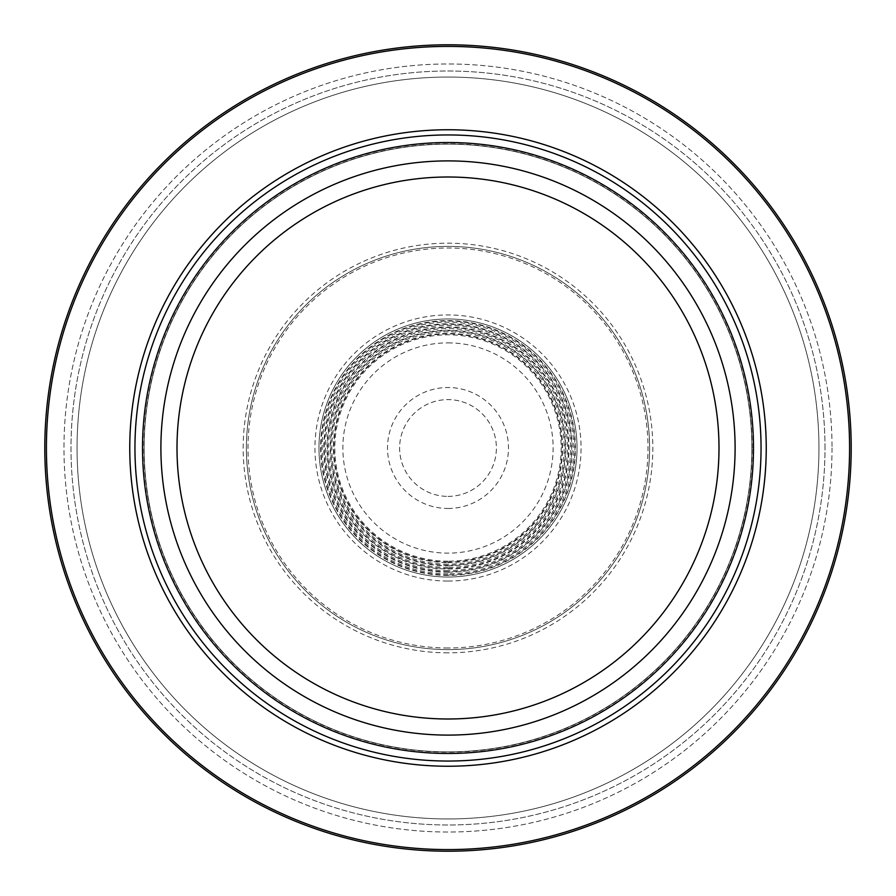 <?xml version="1.0" encoding="UTF-8"?>
<svg xmlns="http://www.w3.org/2000/svg" width="896" height="896" viewBox="0 0 896 896"><rect width="100%" height="100%" fill="white"/><g stroke="black" fill="none" stroke-linecap="round" stroke-linejoin="round"><path stroke-width="0.67" stroke-dasharray="4.48 3.36" d="M851.2 448A403.2 403.2 0 0 1 448 851.2A403.2 403.2 0 0 1 44.8 448A403.2 403.2 0 0 1 448 44.8A403.2 403.2 0 0 1 851.2 448A403.2 403.2 0 0 1 448 851.2A403.2 403.2 0 0 1 44.8 448A403.2 403.2 0 0 1 448 44.8A403.2 403.2 0 0 1 851.2 448A403.2 403.2 0 0 1 448 851.2A403.2 403.2 0 0 1 44.8 448A403.2 403.2 0 0 1 448 44.8A403.2 403.2 0 0 1 851.2 448M832.026 448A384.026 384.026 0 0 1 448 832.026A384.026 384.026 0 0 1 63.974 448A384.026 384.026 0 0 1 448 63.974A384.026 384.026 0 0 1 832.026 448A384.026 384.026 0 0 0 448 63.974A384.026 384.026 0 0 0 63.974 448A384.026 384.026 0 0 0 448 832.026A384.026 384.026 0 0 0 832.026 448M751.867 448A303.867 303.867 0 0 0 448 144.133A303.867 303.867 0 0 0 144.133 448A303.867 303.867 0 0 0 448 751.867A303.867 303.867 0 0 0 751.867 448A303.867 303.867 0 0 0 448 144.133A303.867 303.867 0 0 0 144.133 448A303.867 303.867 0 0 0 448 751.867A303.867 303.867 0 0 0 751.867 448A303.867 303.867 0 0 1 448 751.867A303.867 303.867 0 0 1 144.133 448A303.867 303.867 0 0 1 448 144.133A303.867 303.867 0 0 1 751.867 448M448 649.6A201.6 201.6 0 0 1 246.4 448A201.6 201.6 0 0 1 448 246.4A201.6 201.6 0 0 1 649.6 448A201.6 201.6 0 0 1 448 649.6A201.6 201.6 0 0 1 246.4 448A201.6 201.6 0 0 1 448 246.4A201.6 201.6 0 0 1 649.6 448A201.6 201.6 0 0 1 448 649.6A201.6 201.6 0 0 0 649.6 448A201.6 201.6 0 0 0 448 246.4A201.6 201.6 0 0 0 246.4 448A201.6 201.6 0 0 0 448 649.6M448 577.024A129.024 129.024 0 0 1 318.976 448A129.024 129.024 0 0 1 448 318.976A129.024 129.024 0 0 1 577.024 448A129.024 129.024 0 0 1 448 577.024A129.024 129.024 0 0 0 577.024 448A129.024 129.024 0 0 0 448 318.976A129.024 129.024 0 0 1 577.024 448A129.024 129.024 0 0 1 448 577.024A129.024 129.024 0 0 1 318.976 448A129.024 129.024 0 0 1 448 318.976A129.024 129.024 0 0 0 318.976 448A129.024 129.024 0 0 0 448 577.024M448 574.952A126.952 126.952 0 0 1 321.048 448A126.952 126.952 0 0 1 448 321.048A126.952 126.952 0 0 1 574.952 448A126.952 126.952 0 0 1 448 574.952M448 571.738A123.738 123.738 0 0 1 324.262 448A123.738 123.738 0 0 1 448 324.262A123.738 123.738 0 0 1 571.738 448A123.738 123.738 0 0 1 448 571.738M448 568.523A120.523 120.523 0 0 1 327.477 448A120.523 120.523 0 0 1 448 327.477A120.523 120.523 0 0 1 568.523 448A120.523 120.523 0 0 1 448 568.523M448 565.309A117.309 117.309 0 0 1 330.691 448A117.309 117.309 0 0 1 448 330.691A117.309 117.309 0 0 1 565.309 448A117.309 117.309 0 0 1 448 565.309M448 562.094A114.094 114.094 0 0 1 333.906 448A114.094 114.094 0 0 1 448 333.906A114.094 114.094 0 0 1 562.094 448A114.094 114.094 0 0 1 448 562.094M448 496.384A48.384 48.384 0 0 0 496.384 448A48.384 48.384 0 0 0 448 399.616A48.384 48.384 0 0 0 399.616 448A48.384 48.384 0 0 0 448 496.384A48.384 48.384 0 0 1 399.616 448A48.384 48.384 0 0 1 448 399.616A48.384 48.384 0 0 1 496.384 448A48.384 48.384 0 0 1 448 496.384M818.944 448A370.944 370.944 0 0 0 448 77.056A370.944 370.944 0 0 0 77.056 448A370.944 370.944 0 0 0 448 818.944A370.944 370.944 0 0 0 818.944 448A370.944 370.944 0 0 0 448 77.056A370.944 370.944 0 0 0 77.056 448A370.944 370.944 0 0 0 448 818.944A370.944 370.944 0 0 0 818.944 448A370.944 370.944 0 0 1 448 818.944A370.944 370.944 0 0 1 77.056 448A370.944 370.944 0 0 1 448 77.056A370.944 370.944 0 0 1 818.944 448M752.147 448A304.147 304.147 0 0 0 448 143.853A304.147 304.147 0 0 0 143.853 448A304.147 304.147 0 0 0 448 752.147A304.147 304.147 0 0 0 752.147 448M448 652.826A204.826 204.826 0 0 1 243.174 448A204.826 204.826 0 0 1 448 243.174A204.826 204.826 0 0 1 652.826 448A204.826 204.826 0 0 1 448 652.826M448 647.987A199.987 199.987 0 0 1 248.013 448A199.987 199.987 0 0 1 448 248.013A199.987 199.987 0 0 1 647.987 448A199.987 199.987 0 0 1 448 647.987M448 581.056A133.056 133.056 0 0 0 581.056 448A133.056 133.056 0 0 0 448 314.944A133.056 133.056 0 0 0 314.944 448A133.056 133.056 0 0 0 448 581.056M448 575.411A127.411 127.411 0 0 1 320.589 448A127.411 127.411 0 0 1 448 320.589A127.411 127.411 0 0 1 575.411 448A127.411 127.411 0 0 1 448 575.411M448 573.81A125.81 125.81 0 0 1 322.19 448A125.81 125.81 0 0 1 448 322.19A125.81 125.81 0 0 1 573.81 448A125.81 125.81 0 0 1 448 573.81M448 572.197A124.197 124.197 0 0 0 572.197 448A124.197 124.197 0 0 0 448 323.803A124.197 124.197 0 0 0 323.803 448A124.197 124.197 0 0 0 448 572.197M448 570.595A122.595 122.595 0 0 1 325.405 448A122.595 122.595 0 0 1 448 325.405A122.595 122.595 0 0 1 570.595 448A122.595 122.595 0 0 1 448 570.595M448 568.982A120.982 120.982 0 0 0 568.982 448A120.982 120.982 0 0 0 448 327.018A120.982 120.982 0 0 0 327.018 448A120.982 120.982 0 0 0 448 568.982M448 567.381A119.381 119.381 0 0 1 328.619 448A119.381 119.381 0 0 1 448 328.619A119.381 119.381 0 0 1 567.381 448A119.381 119.381 0 0 1 448 567.381M448 565.768A117.768 117.768 0 0 0 565.768 448A117.768 117.768 0 0 0 448 330.232A117.768 117.768 0 0 0 330.232 448A117.768 117.768 0 0 0 448 565.768M448 564.166A116.166 116.166 0 0 1 331.834 448A116.166 116.166 0 0 1 448 331.834A116.166 116.166 0 0 1 564.166 448A116.166 116.166 0 0 1 448 564.166M448 562.554A114.554 114.554 0 0 0 562.554 448A114.554 114.554 0 0 0 448 333.446A114.554 114.554 0 0 0 333.446 448A114.554 114.554 0 0 0 448 562.554M448 561.187A113.187 113.187 0 0 1 334.813 448A113.187 113.187 0 0 1 448 334.813A113.187 113.187 0 0 1 561.187 448A113.187 113.187 0 0 1 448 561.187M448 342.877A105.123 105.123 0 0 1 553.123 448A105.123 105.123 0 0 1 448 553.123A105.123 105.123 0 0 1 342.877 448A105.123 105.123 0 0 1 448 342.877M448 508.48A60.48 60.48 0 0 0 508.48 448A60.48 60.48 0 0 0 448 387.52A60.48 60.48 0 0 0 387.52 448A60.48 60.48 0 0 0 448 508.48M824.992 448A376.992 376.992 0 0 0 448 71.008A376.992 376.992 0 0 0 71.008 448A376.992 376.992 0 0 0 448 824.992A376.992 376.992 0 0 0 824.992 448A376.992 376.992 0 0 0 448 71.008A376.992 376.992 0 0 0 71.008 448A376.992 376.992 0 0 0 448 824.992A376.992 376.992 0 0 0 824.992 448"/><path stroke-width="1.34" d="M851.2 448A403.2 403.2 0 0 1 448 851.2A403.2 403.2 0 0 1 44.8 448A403.2 403.2 0 0 1 448 44.8A403.2 403.2 0 0 1 851.2 448M849.587 448A401.587 401.587 0 0 0 448 46.413A401.587 401.587 0 0 0 46.413 448A401.587 401.587 0 0 0 448 849.587A401.587 401.587 0 0 0 849.587 448M766.237 448A318.237 318.237 0 0 1 448 766.237A318.237 318.237 0 0 1 129.763 448A318.237 318.237 0 0 1 448 129.763A318.237 318.237 0 0 1 766.237 448M753.48 448A305.48 305.48 0 0 1 448 753.48A305.48 305.48 0 0 1 142.52 448A305.48 305.48 0 0 1 448 142.52A305.48 305.48 0 0 1 753.48 448M761.051 448A313.051 313.051 0 0 1 448 761.051A313.051 313.051 0 0 1 134.949 448A313.051 313.051 0 0 1 448 134.949A313.051 313.051 0 0 1 761.051 448M735.101 448A287.101 287.101 0 0 0 448 160.899A287.101 287.101 0 0 0 160.899 448A287.101 287.101 0 0 0 448 735.101A287.101 287.101 0 0 0 735.101 448M718.995 448A270.995 270.995 0 0 1 448 718.995A270.995 270.995 0 0 1 177.005 448A270.995 270.995 0 0 1 448 177.005A270.995 270.995 0 0 1 718.995 448"/></g></svg>
